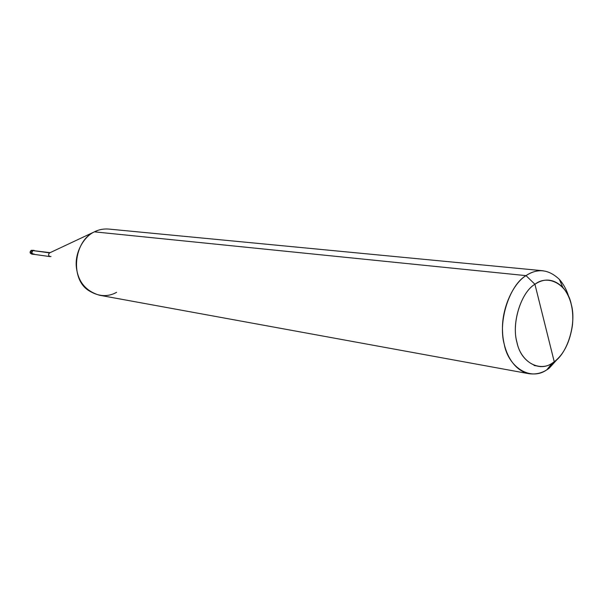 <?xml version="1.0" encoding="UTF-8"?>
<svg xmlns="http://www.w3.org/2000/svg" width="603" height="603" viewBox="0 0 603 603"><rect width="100%" height="100%" fill="white"/><g stroke="black" fill="none" stroke-linecap="round" stroke-linejoin="round"><path stroke-width="0.9" d="M49.597 256.546L33.316 254.24C31.552 253.283 31.416 252.069 32.909 250.592L34.401 250.509L32.585 250.464C31.017 252.009 31.152 253.29 33.007 254.3C31.152 253.29 31.017 252.009 32.585 250.464L31.477 250.313C29.909 251.858 30.052 253.132 31.899 254.142C30.052 253.132 29.909 251.858 31.477 250.313L32.585 250.464C30.979 252.107 31.175 253.396 33.15 254.308C31.175 253.396 30.979 252.107 32.585 250.464L32.879 250.501C31.303 252.054 31.446 253.335 33.301 254.338L33.874 254.315C31.537 253.727 31.205 252.453 32.879 250.501L32.909 250.592C31.311 252.778 31.763 253.946 34.258 254.082M31.228 250.358L31.228 250.358C29.524 252.009 29.751 253.268 31.899 254.142L33.301 254.338M31.288 250.328L33.708 250.32M34.695 250.833L49.642 252.883L94.4 231.846L526.027 275.631L534.921 284.269C548.391 273.649 567.619 284.842 571.282 304.44C576.679 322.846 567.762 353.094 554.247 361.77L534.921 284.269C521.331 292.086 511.457 322.492 516.786 341.645C520.268 361.227 538.826 372.767 552.205 363.164L554.247 361.77L549.265 368.139L548.308 367.973M49.348 256.335C48.248 255.114 48.346 253.969 49.642 252.883C48.127 254.391 48.263 255.634 50.041 256.614L50.999 256.448M528.861 373.694C536.361 374.712 543.16 372.858 549.265 368.139L546.831 369.797C530.844 381.322 508.487 367.709 504.229 344.253C497.754 321.331 509.663 284.872 526.027 275.631C513.055 283.44 501.221 308.985 502.548 331.492C503.234 352.039 513.402 370.453 528.861 373.694L99.48 295.229C85.777 291.128 78.073 281.774 76.362 267.159C74.666 252.695 83.764 236.632 94.4 231.846C73.611 241.057 69.699 279.641 89.304 290.917C98.771 296.646 107.862 297.121 116.583 292.349M540.914 366.677L534.107 365.486L540.914 366.677M549.265 368.139L560.398 355.853L549.265 368.139L554.247 361.77C541.388 372.925 521.361 363.383 517.148 343.13C511.14 324.195 520.856 292.297 534.921 284.269L554.247 361.77C563.873 354.353 569.956 342.059 572.503 324.874C573.837 309.181 570.589 296.653 562.765 287.284C553.825 278.835 544.547 277.825 534.921 284.269L526.027 275.631L94.4 231.846L49.642 252.883L32.909 250.592L50.124 252.657M97.716 230.436L94.4 231.846C98.696 229.615 103.46 228.688 108.683 229.065L543.182 270.777C537.002 270.378 531.281 271.991 526.027 275.631C537.597 268.003 548.722 269.27 559.403 279.43C563.632 284.269 566.714 289.975 568.652 296.555M546.831 369.797L552.205 363.164M559.403 279.43L562.765 287.284"/></g></svg>
